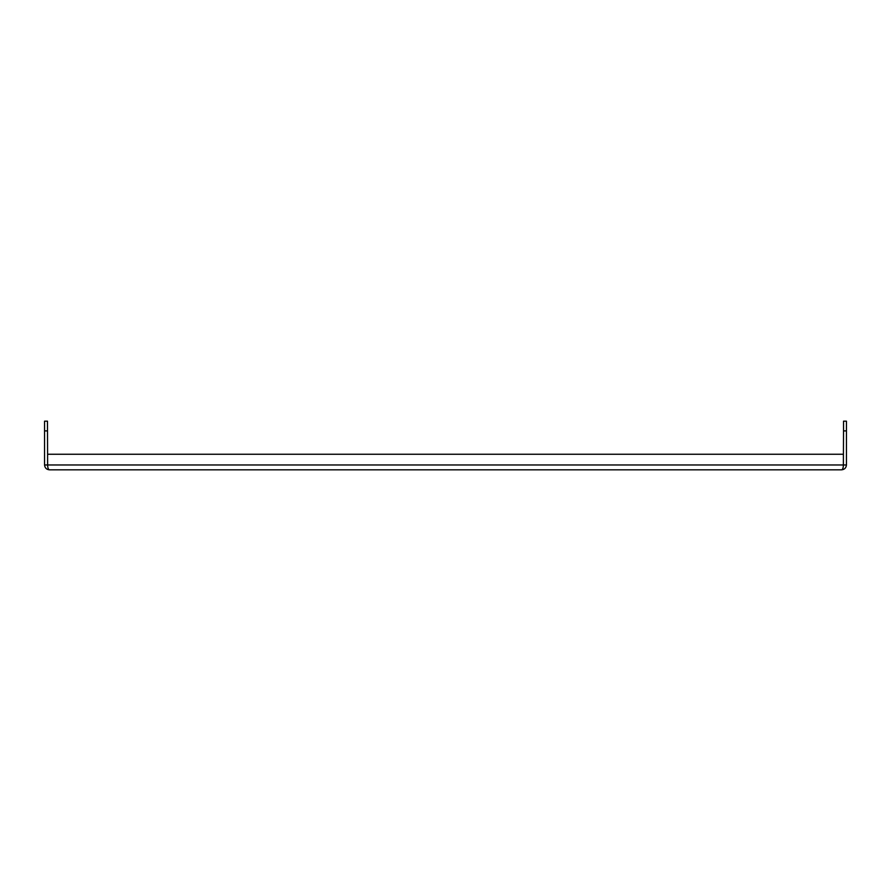 <?xml version="1.0" encoding="UTF-8"?>
<svg xmlns="http://www.w3.org/2000/svg" width="891" height="891" viewBox="0 0 891 891"><rect width="100%" height="100%" fill="white"/><g stroke="black" fill="none" stroke-linecap="round" stroke-linejoin="round"><path stroke-width="1.34" d="M841.583 469.824L49.417 469.824C48.326 469.524 47.724 467.898 47.602 464.968L47.602 454.254L843.398 454.254L843.398 464.968C843.276 467.898 842.674 469.524 841.583 469.824C844.523 469.524 846.138 467.898 846.45 464.968L846.45 430.899L843.532 430.899L843.532 421.176L846.45 421.176L846.45 430.899M47.602 464.968L843.398 464.968M47.468 430.899L44.55 430.899L44.55 421.176L47.468 421.176L47.635 465.737M44.55 430.899L44.55 464.968C44.862 467.898 46.477 469.524 49.417 469.824M843.365 465.737L843.532 430.899M44.55 464.968L47.468 464.968M846.45 464.968L843.532 464.968"/></g></svg>
